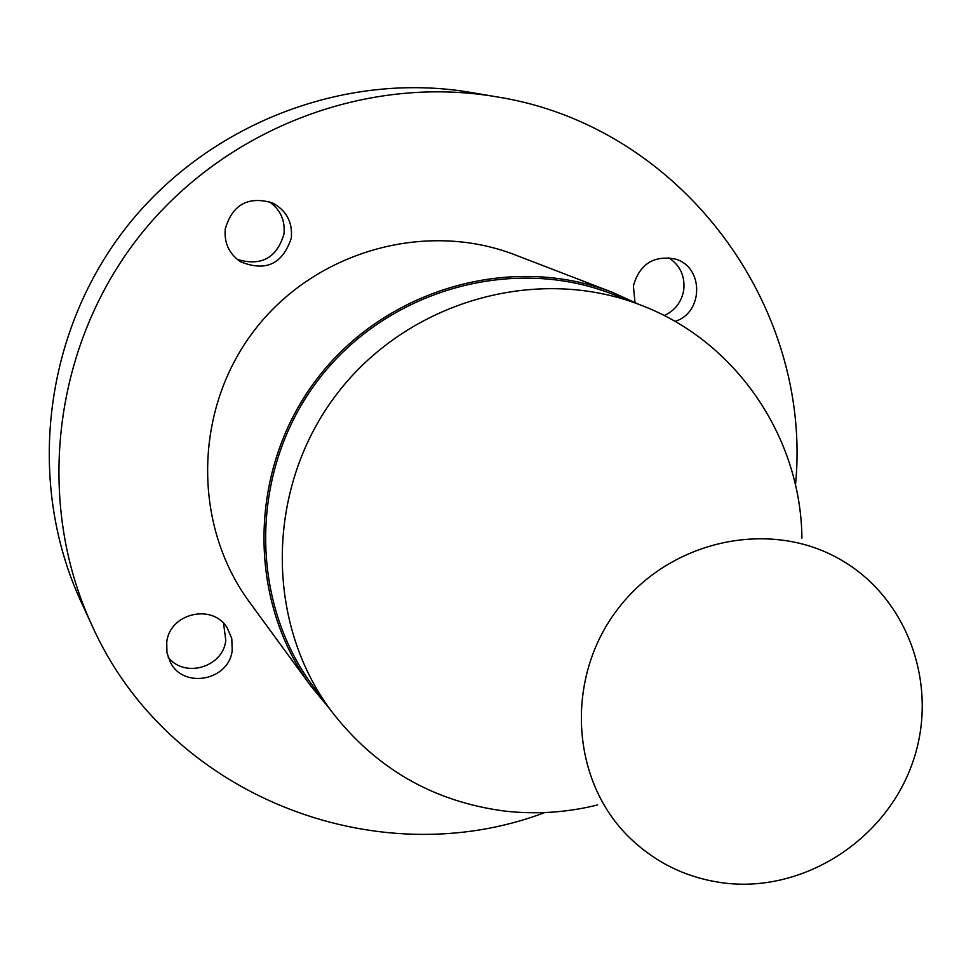 <?xml version="1.0" encoding="UTF-8"?>
<svg xmlns="http://www.w3.org/2000/svg" width="971" height="971" viewBox="0 0 971 971"><rect width="100%" height="100%" fill="white"/><g stroke="black" fill="none" stroke-linecap="round" stroke-linejoin="round"><path stroke-width="1.46" d="M725.762 883.222C804.704 892.179 885.819 839.624 912.522 762.83C939.734 686.194 908.079 596.947 838.786 558.641C768.097 518.781 669.65 540.701 617.92 608.866C565.62 676.581 570.147 777.334 627.072 835.181C654.333 862.551 687.237 878.573 725.762 883.222M801.925 538.14C800.954 436.829 735.787 340.991 640.799 305.112L612.228 294.055C511.401 254.645 386.579 290.305 318.488 379.625C250.033 468.665 248.188 598.464 312.541 685.514L330.674 710.202C375.049 768.207 433.272 801.852 505.345 811.149C536.393 814.584 567.161 812.509 597.663 804.935M640.799 305.112C536.635 264.391 407.517 301.338 337.022 393.801C266.151 485.986 264.173 620.275 330.674 710.202M329.472 708.563L310.902 686.109C246.391 598.5 248.37 468.095 317.165 378.605C385.596 288.848 510.964 252.909 612.385 292.32L638.906 304.384M544.792 812.569C375.049 876.849 167.121 794.581 91.796 624.996L81.018 601.668C26.63 484.056 42.955 336.306 123.79 230.564C204.772 124.931 343.151 70.628 470.874 92.439L496.205 96.76C679.566 125.223 813.249 304.469 795.492 485.112M225.296 228.719C232.615 204.396 248.382 195.802 272.56 202.939C286.421 210.501 292.684 222.177 291.324 237.992C282.719 264.124 265.738 272.026 240.407 261.697C228.986 253.698 223.937 242.714 225.296 228.719M166.745 642.317C169.464 613.308 212.358 603.064 227.178 627.788L231.766 638.481L232.215 650.157C229.374 680.38 183.701 689.446 170.386 662.319L166.939 652.646L166.745 642.317M310.902 686.109L249.341 601.923C192.173 524.243 193.739 409.228 254.281 330.468C314.519 251.465 425.14 219.944 515.043 254.863L612.385 292.32M91.796 624.996C35.454 503.16 52.41 349.876 136.304 240.14C220.344 130.527 363.882 74.148 496.205 96.76M634.973 302.345L633.383 285.972C639.573 264.1 653.532 255.13 675.258 259.051C703.999 266.734 703.72 312.844 674.966 321.401M664.249 315.599C674.991 310.538 681.484 302.09 683.705 290.256C685.21 276.152 680.173 265.301 668.594 257.703M237.203 259.378C261.102 266.552 276.686 258.14 283.957 234.132C285.316 220.259 280.303 209.372 268.894 201.47M168.068 657.027C184.272 678.693 223.16 667.368 225.794 640.314L223.548 623.297"/></g></svg>
